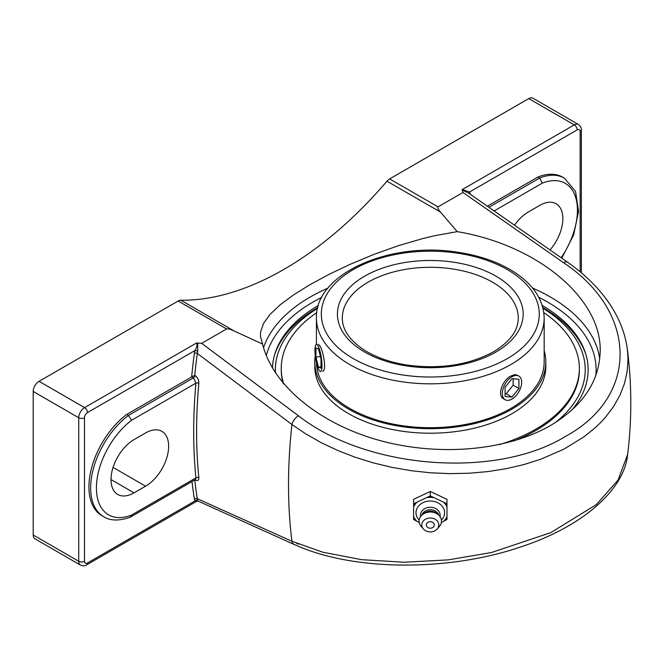 <?xml version="1.0" encoding="UTF-8"?>
<svg xmlns="http://www.w3.org/2000/svg" width="664" height="664" viewBox="0 0 664 664"><rect width="100%" height="100%" fill="white"/><g stroke="black" fill="none" stroke-linecap="round" stroke-linejoin="round"><path stroke-width="1" d="M470.236 193.905L469.606 191.979A2.067 1.594 -28.8 0 0 469.157 193.606M577.174 129.878A4.208 2.432 -60 0 1 580.145 131.596A4.075 2.349 0 0 0 581.34 129.928C581.714 128.318 580.751 126.5 578.427 124.475A8.283 4.781 120 0 0 574.285 124.89A4.075 2.349 60 0 1 577.174 129.878L469.606 191.979L462.327 189.53L462.484 190.203L468.411 192.975M487.401 206.197L537.898 177.039A62.806 36.263 -60 0 1 562.698 177.172L564.425 178.168A62.806 36.263 120 0 0 539.625 178.043L488.97 207.284M191.996 481.541A532.926 307.689 120 0 0 194.403 498.988A2.067 1.378 170.9 0 1 197.316 498.714A530.86 306.494 -60 0 1 194.76 479.947M191.83 376.853L194.735 375.368A530.86 306.494 -60 0 1 197.316 353.447A2.067 0.979 7.7 0 0 194.403 353.148A532.926 307.689 120 0 0 191.647 376.953L193.548 377.849L195.93 383.128A2.067 1.054 -174.9 0 1 198.843 383.319C198.893 379.982 197.615 377.384 195 375.525L194.735 375.368M627.613 454.558L618.051 480.089L596.421 504.532L550.813 532.628L491.385 552.556L448.109 559.876L404.202 562.242L361.764 559.677L322.878 552.232L291.936 541.268A530.86 306.494 -60 0 1 291.936 424.512L197.316 353.447L197.764 351.289A2.067 0.556 18.6 0 0 195.033 350.501L194.403 353.148M197.764 351.289L197.714 343.064L196.552 342.973C197.366 344.832 196.868 347.338 195.033 350.501L87.465 412.601A4.075 2.349 -120 0 0 84.585 407.613A8.283 4.781 120 0 0 78.734 417.756A4.075 2.349 0 0 0 84.494 417.756A4.208 2.432 -60 0 1 87.465 412.601M195.498 479.516L195.93 477.897L131.572 515.048A58.731 33.905 -60 0 1 96.421 487.957A58.731 33.905 -60 0 1 131.572 420.287L195.93 383.128A532.926 307.689 120 0 0 195.93 477.897A2.067 1.32 174.3 0 1 198.843 477.715A530.86 306.494 -60 0 1 198.843 383.319M194.984 479.815A2.067 1.195 -60 0 1 195 479.914C197.606 481.159 198.885 480.429 198.843 477.715M194.403 498.988L195.033 500.905A2.067 1.594 151.2 0 1 197.764 500.224L197.316 498.714L291.936 541.268A8.283 5.42 114.2 0 0 294.343 544.563A8.283 5.42 114.2 0 0 295.115 544.804M87.465 563.006L195.033 500.905L196.727 501.303L86.627 564.873A4.075 2.349 -120 0 0 87.465 563.006A4.208 2.432 -60 0 1 84.494 561.288L84.494 417.756M131.572 515.048L130.376 517.107C119.296 521.074 110.39 520.941 103.667 516.708A62.806 36.263 120 0 1 92.885 470.635A62.806 36.263 120 0 1 128.467 415.423L131.572 420.287M134.062 492.854A32.602 18.824 -60 0 1 117.76 494.464A32.602 18.824 -60 0 1 112.764 468.344A32.602 18.824 -60 0 1 134.062 439.609L145.582 432.953A32.602 18.824 -60 0 1 161.883 431.343A32.602 18.824 -60 0 1 166.888 457.463A32.602 18.824 -60 0 1 145.582 486.197L134.062 492.854L111.004 479.541M103.667 516.708L101.941 515.712A62.806 36.263 -60 0 1 91.159 469.639A62.806 36.263 -60 0 1 126.741 414.419L191.647 376.953M126.741 414.419L128.467 415.423L193.548 377.849A2.067 1.195 120 0 0 195 375.525M462.053 189.688L462.974 192.485L563.587 262.728A8.283 4.067 125 0 1 567.596 262.222A8.283 4.067 125 0 0 567.596 262.222C583.025 273.045 595.732 285.105 605.742 298.426C617.736 314.479 624.932 331.344 627.322 349.023L628.011 358.618L627.223 371.143L624.525 383.369L619.935 395.263L613.461 406.733L605.194 417.598L600.422 422.752L595.268 427.699L583.731 437.003L563.661 449.279L540.712 459.247L524.004 464.543L506.441 468.643L488.164 471.548L469.249 473.224L449.976 473.639L430.629 472.801L411.315 470.718L392.125 467.406L373.342 462.891L355.24 457.264L337.901 450.549L321.409 442.772L306.013 434.048L291.936 424.512A8.283 4.225 -53.3 0 1 298.468 415.788L201.665 343.346L197.714 343.064M494.19 210.928L542.289 183.156L539.625 178.043L537.898 177.039M86.627 564.873C85.424 566.01 83.357 566.077 80.444 565.081A8.283 4.781 120 0 1 78.734 561.288L33.2 535.001L33.2 391.469L78.734 417.756L78.734 561.288A4.075 2.349 0 0 0 84.494 561.288M196.552 342.973L84.585 407.613L39.051 381.327A8.283 4.781 120 0 0 33.2 391.469M201.665 343.346L226.582 328.962C227.553 328.439 230.142 329.161 234.359 331.112L262.546 344.043L260.446 336.208L260.578 332.116L263.459 323.534L270.032 314.379L280.274 304.71L293.861 294.675L310.163 284.557L329.045 274.356L350.559 264.131L373.898 254.412L398.201 245.738L422.52 238.625L434.397 235.778L457.239 231.645C537.483 245.016 601.476 298.476 600.198 351.082C599.443 381.319 582.851 406.144 550.431 425.558C506.109 451.088 437.568 456.832 377.974 440C318.413 423.092 272.531 384.962 262.546 344.043M39.051 381.327L178.168 301.008L226.582 328.962M542.214 305.473A157.833 91.126 180 0 1 585.507 353.173A157.833 91.126 180 0 1 571.663 410.261M272.481 368.163A157.833 91.126 180 0 1 275.128 353.049A157.833 91.126 180 0 1 318.38 305.473M578.427 124.475L532.901 98.189A8.283 4.781 120 0 0 528.76 98.596L389.643 178.915A8.283 4.781 120 0 0 386.979 181.197L440.498 212.098C437.966 209.177 437.153 207.434 438.057 206.869L462.974 192.485M234.359 331.112L180.84 300.211A8.283 4.781 120 0 0 178.168 301.008M180.84 300.211A319.832 184.65 120 0 0 283.91 269.401A319.832 184.65 120 0 0 386.979 181.197M33.2 535.001A8.283 4.781 120 0 0 34.918 538.794L80.444 565.081M457.239 231.645L440.498 212.098M514.567 225.137A32.602 18.824 -60 0 1 528.27 212.015L539.799 205.359A32.602 18.824 -60 0 1 556.1 203.74A32.602 18.824 -60 0 1 550.033 249.921M430.297 491.468L446.98 499.336L446.98 503.76L430.297 495.9L430.297 491.468L413.614 499.336L413.614 519.489L419.25 522.51M430.297 495.9L413.614 503.76M441.344 522.51L446.98 519.489L446.98 503.76M446.98 517.571A18.119 14.791 0 0 1 444.755 520.717M444.755 502.889A18.119 14.791 0 0 1 446.98 506.034M446.98 516.634A17.704 14.45 0 0 1 443.759 521.182M419.2 520.028A14.284 11.67 0 0 1 416.013 512.674A14.284 11.67 0 0 1 430.297 501.013A14.284 11.67 0 0 1 444.581 512.674A14.284 11.67 0 0 1 441.394 520.028M416.826 521.182A17.704 14.45 0 0 1 413.614 516.634M428.072 497.12A18.119 14.791 0 0 1 432.521 497.12M427.085 497.593A17.704 14.45 0 0 1 433.509 497.593M413.614 506.972A17.704 14.45 0 0 1 416.826 502.424M413.614 506.034A18.119 14.791 0 0 1 415.838 502.889M443.759 502.424A17.704 14.45 0 0 1 446.98 506.972M415.838 520.717A18.119 14.791 0 0 1 413.614 517.571M430.297 521.696A3.984 3.254 0 0 1 433.75 526.577A3.984 3.254 0 0 1 426.844 526.577A3.984 3.254 0 0 1 430.297 521.696M420.586 516.592A9.835 8.034 0 0 1 420.453 515.281A9.835 8.034 0 0 1 430.297 507.246A9.835 8.034 0 0 1 440.132 515.281A9.835 8.034 0 0 1 440 516.592M421.847 515.148A8.698 7.096 0 0 1 430.297 509.72A8.698 7.096 0 0 1 438.746 515.148M423.317 528.918L421.125 526.336A11.18 9.13 0 0 1 419.117 521.124A11.18 9.13 0 0 1 422.395 514.666L424.147 513.239A8.698 7.096 0 0 1 436.447 513.239L438.199 514.666A11.18 9.13 0 0 1 441.477 521.124A11.18 9.13 0 0 1 439.468 526.336L437.277 528.918A8.499 6.939 0 0 1 423.317 528.918A8.499 6.939 0 0 1 421.789 524.95A8.499 6.939 0 0 1 430.297 518.003A8.499 6.939 0 0 1 438.796 524.95A8.499 6.939 0 0 1 437.277 528.918M422.395 514.666A11.18 9.13 0 0 1 438.199 514.666M318.496 344.184L320.314 346.575C323.874 353.041 326.563 371.367 322.679 371.193M505.171 399.728L503.685 398.865C496.788 395.611 502.416 380.24 510.807 376.048L514.426 374.712L516.019 374.728L518.833 376.056A13.662 7.885 -60 0 1 520.369 388.639A13.662 7.885 -60 0 1 505.171 399.728A13.662 7.885 -60 0 1 503.636 387.145A13.662 7.885 -60 0 1 518.833 376.056M586.005 354.817A158.538 91.532 0 0 0 542.803 307.54M317.79 307.54A158.538 91.532 0 0 0 274.589 354.817M275.46 372.927A154.936 89.449 180 0 1 317.591 308.353M543.003 308.353A154.936 89.449 180 0 1 555.137 422.711M316.438 362.718A113.868 65.736 0 0 0 408.742 426.52A113.868 65.736 0 0 0 535.508 387.104A113.868 65.736 0 0 0 544.165 361.971L544.165 318.089C543.567 299.879 533.391 284.408 513.645 271.701C498.432 262.147 480.13 255.715 458.733 252.411C390.822 240.849 314.728 273.485 316.429 318.089A113.868 65.736 0 0 0 386.722 378.829A113.868 65.736 0 0 0 510.807 364.577A113.868 65.736 0 0 0 544.165 318.089M315.276 355.788A115.519 66.699 0 0 0 314.777 361.971A115.519 66.699 0 0 0 407.779 427.384A115.519 66.699 0 0 0 537.043 387.469A115.519 66.699 0 0 0 545.816 361.971A115.519 66.699 0 0 0 544.165 350.716M316.803 312.595A149.06 86.054 0 0 0 292.558 335.478A149.06 86.054 0 0 0 281.237 368.379L281.237 369.732A149.06 86.054 0 0 0 283.055 383.12M514.235 440.846A149.06 86.054 0 0 0 568.027 402.633A149.06 86.054 0 0 0 579.357 369.732L579.357 368.379A149.06 86.054 0 0 0 543.791 312.595M499.278 444.672A149.06 86.054 0 0 0 568.027 401.28A149.06 86.054 0 0 0 579.357 368.379M281.237 368.379A149.06 86.054 0 0 0 283.669 383.85M314.777 361.971L314.777 366.52A115.519 66.699 0 0 0 407.779 431.932A115.519 66.699 0 0 0 537.043 392.017A115.519 66.699 0 0 0 545.816 366.52L545.816 361.971M518.924 388.515L512.002 397.113L505.088 396.499L505.088 387.278L512.002 378.671L518.924 379.293L518.924 388.515L513.156 385.186L513.156 378.771M505.088 393.686L506.242 393.785L513.156 385.186M512.002 397.113L506.242 393.785M315.417 345.853A13.662 2.888 81.2 0 1 316.396 344.516A13.662 2.888 81.2 0 1 320.845 354.783A13.662 2.888 81.2 0 1 321.55 370.18A13.662 2.888 81.2 0 1 320.571 371.516A13.662 2.888 81.2 0 1 316.122 361.249A13.662 2.888 81.2 0 1 315.417 345.853M315.956 357.199L315.948 347.961L318.479 348.783L321.011 358.834L321.019 368.072L318.488 367.25L315.956 357.199L320.421 356.502M318.488 367.25L321.019 366.86M580.145 131.596L580.145 271.792M542.289 183.156A58.731 33.905 -60 0 1 576.144 199.142A58.731 33.905 -60 0 1 561.163 257.715M528.76 98.596L574.285 124.89L462.327 189.53M599.733 359.183A169.901 98.089 0 0 0 532.586 288.085M328.008 288.085A169.901 98.089 0 0 0 310.163 297.049A169.901 98.089 0 0 0 263.525 347.687M266.281 355.622A165.826 95.74 180 0 1 313.043 302.037A165.826 95.74 180 0 1 321.799 297.331M538.786 297.331A165.826 95.74 180 0 1 595.791 375.733M296.634 543.318L298.468 544.14M438.057 206.869L389.643 178.915M563.587 262.728C637.797 312.18 639.324 396.167 565.579 436.381C495.792 479.242 366.536 469.141 298.468 415.788M145.582 486.197L113.046 467.406M368.08 282.175A87.988 50.796 180 0 1 463.97 271.161A87.988 50.796 180 0 1 518.285 318.089C518.244 330.514 509.994 341.744 493.526 351.771C469.157 364.968 440.456 369.416 407.422 365.117C389.029 362.212 373.824 356.659 361.797 348.442C348.783 339.072 342.292 328.954 342.309 318.089A87.988 50.796 180 0 1 368.08 282.175M507.354 358.585A108.971 62.914 180 0 1 325.036 330.382A108.971 62.914 180 0 1 458.5 253.324A108.971 62.914 180 0 1 507.354 358.585M495.966 352.011A92.877 53.618 0 0 0 454.334 262.305A92.877 53.618 0 0 0 340.582 327.974A92.877 53.618 0 0 0 495.966 352.011M294.343 544.563L198.387 501.212L196.727 501.303M195.432 479.557L130.567 517.007M561.777 258.147L573.63 235.006L578.56 211.467L575.53 191.373L564.425 178.168M581.34 129.928L581.34 272.796M567.596 262.222L468.269 192.884M294.376 544.48C352.144 571.289 449.047 571.953 522.518 546.331C583.249 526.071 624.343 489.443 627.629 454.558C631.962 419.366 631.854 384.182 627.322 349.023M316.429 344.508L316.429 318.089"/></g></svg>

